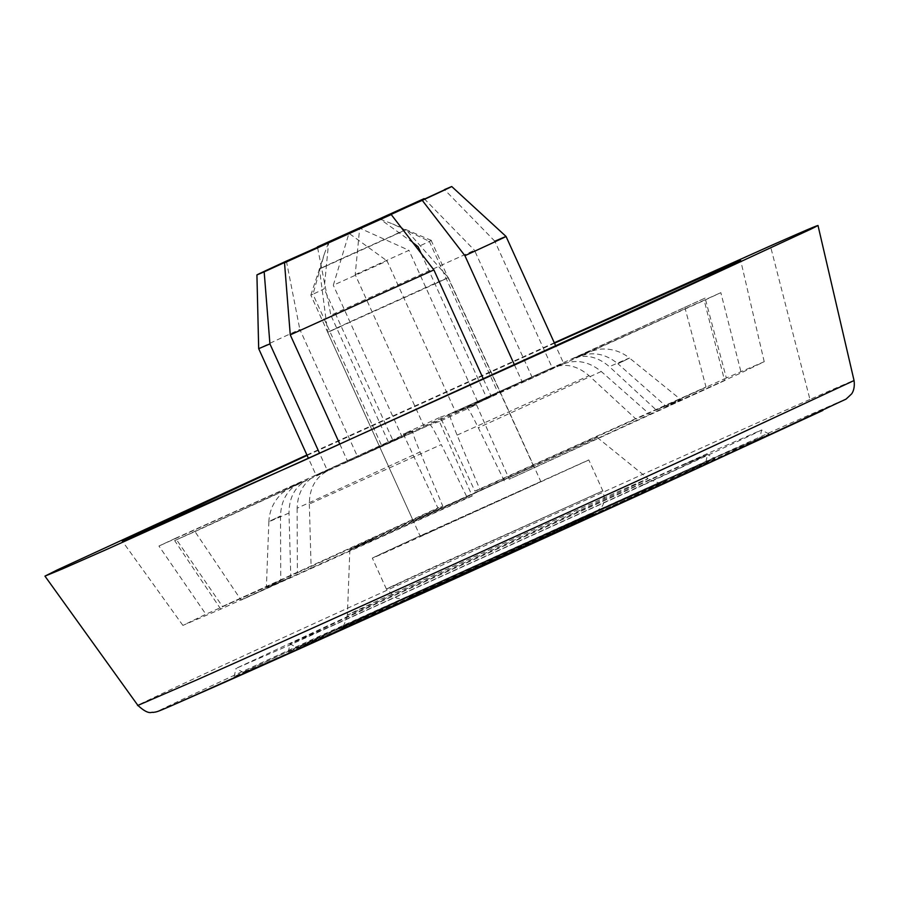 <?xml version="1.0" encoding="UTF-8"?>
<svg xmlns="http://www.w3.org/2000/svg" width="899" height="899" viewBox="0 0 899 899"><rect width="100%" height="100%" fill="white"/><g stroke="black" fill="none" stroke-linecap="round" stroke-linejoin="round"><path stroke-width="0.67" stroke-dasharray="4.5 3.37" d="M587.845 460.434L390.042 550.446C356.645 565.336 373.804 557.032 421.249 535.343L588.789 459.917L602.813 490.843C605.038 497.754 604.611 503.204 601.532 507.193L593.722 513.689L409.618 597.206L402.909 598.959L396.616 598.172L386.368 589.025L602.813 490.843M386.368 589.025L372.332 558.11L421.249 535.343M436.656 283.084L327.686 332.282L319.448 268.913L328.045 265.171C314.212 271.307 317.864 269.52 339.013 259.811L406.033 229.638L448.286 277.577L436.656 283.084C452.624 275.667 451.804 275.881 434.172 283.736L354.936 319.606C325.483 333.124 320.392 335.619 339.665 327.079M432.239 531.163C412.967 539.703 418.057 537.209 447.511 523.69L530.994 485.932C544.547 479.92 543.951 480.336 529.23 487.157L420.271 536.366L327.686 332.282M448.286 277.577L540.861 481.662L529.23 487.157M395.897 234.055C411.517 227.121 408.371 228.683 386.469 238.741L328.045 265.171M642.852 485.258L290.939 644.516L235.965 668.44L354.734 613.163L706.659 453.905L761.622 429.98L752.856 434.386L642.852 485.258M648.201 490.303L287.253 653.64L246.079 671.8L234.133 676.722L243.056 672.238L355.004 620.479C459.131 572.719 662.788 480.617 725.324 452.984L769.072 434.06L760.554 438.352L648.201 490.303M360.083 618.22L705.794 461.771L759.801 438.274L643.122 492.562L297.412 649.011L255.226 667.642L243.415 672.519L251.63 668.373L360.083 618.22M685.285 464.019C735.719 441.69 695.264 460.906 613.197 498.417L333.731 624.895L290.074 643.898L384.401 600.004L685.285 464.019L707.513 454.523L705.681 462.828L679.239 475.459L340.204 629.39L297.524 647.977L389.75 605.049L663.001 481.392L705.681 462.828M692.241 468.312C743.788 445.488 702.445 465.131 618.546 503.474L330.618 633.761L288.242 652.168L384.66 607.308L714.963 458.602L707.513 454.523M380.007 219.098L392.492 223.885L429.295 241.303L431.228 240.55L418.102 246.719M514.498 365.005L522.431 382.48L486.853 398.279L421.069 253.271M486.853 398.279L455.815 412.484L387.064 260.924L333.315 285.23L348.969 233.313L387.064 260.924M483.437 379.142L491.393 396.684L347.767 461.648L402.067 436.79L333.315 285.23M402.067 436.79L381.727 445.825L312.976 294.254L310.84 295.13L413.248 520.903L533.646 466.323L423.114 516.633C406.393 524.016 412.192 521.218 440.499 508.227M328.495 242.685L324.292 254.159L312.976 294.254L324.168 288.837L328.641 242.337M355.206 274.633L408.955 250.327L359.679 228.132L355.206 274.633L423.957 426.193L392.919 440.409L324.168 288.837M429.295 241.303L498.046 392.863L477.706 401.887L408.955 250.327M533.646 466.323L431.228 240.55M373.714 538.377L597.239 437.442L374.422 538.984C342.418 553.211 342.171 553.02 373.714 538.377C342.171 553.02 342.418 553.211 374.422 538.984M306.919 454.973L554.29 342.766M472.2 496.001L241.101 600.094L194.993 531.579L174.653 540.602L307.627 479.74C295.344 486.011 289.13 497.113 288.995 513.037L290.793 577.068L220.761 609.129L182.89 625.401L205.882 614.253L158.932 546.03L175.541 538.276L222.502 606.499L437.858 507.924L403.314 434.015L440.353 417.192L474.897 491.101L706.007 387.008L635.975 419.069L589.047 375.692C577.034 365.354 564.628 362.78 551.806 367.972L705.119 298.075L726.336 377.973L764.217 361.701L741.214 372.849L720.841 292.658L704.22 300.401L724.594 380.603L509.239 479.189L476.459 404.662L439.409 421.485L472.2 496.001L467.244 497.72L441.285 444.578L309.335 504.013C309.447 488.123 315.65 477.021 327.966 470.705L430.003 424.755C431.138 424.98 434.891 431.587 441.285 444.578M684.78 307.098L706.007 387.008M307.11 455.411L554.481 343.193M220.761 609.129L174.653 540.602M504.283 480.909L478.324 427.755C471.953 414.799 468.188 408.18 467.042 407.932L562.077 364.432C575.72 358.926 588.778 361.286 601.251 371.489L649.73 414.327L509.239 479.189M290.793 577.068C262.216 589.677 258.867 590.823 280.746 580.529L280.51 515.97C281.039 499.934 287.894 488.607 301.075 481.999C288.197 488.078 290.388 487.325 307.627 479.74M288.995 513.037C265.52 523.387 262.688 524.364 280.51 515.97L268.868 521.645C269.442 510.351 273.925 500.777 282.286 492.922L290.546 487.134L301.075 481.999L158.932 546.03M578.698 356.678C591.564 350.599 589.384 351.352 572.135 358.937L589.25 351.633L599.037 349.239C610.466 348.104 620.625 351.048 629.514 358.049L617.871 363.735C605.443 353.543 592.385 351.194 578.698 356.678L720.841 292.658M705.119 298.075L572.135 358.937C584.912 353.734 597.329 356.307 609.387 366.668C632.862 356.319 635.694 355.341 617.871 363.735L666.35 406.573L741.214 372.849M440.353 417.192L449.77 413.933L552.053 367.86L449.758 413.933C449.118 414.776 451.568 421.833 457.097 435.127L479.852 489.382L635.975 419.069M175.541 538.276L317.695 474.256L412.72 430.756L403.314 434.015M317.695 474.256C304.536 480.819 297.681 492.146 297.131 508.216L420.058 451.95C414.529 438.678 412.09 431.61 412.731 430.745L317.695 474.256M412.933 242.708L380.423 219.345M297.131 508.216L297.367 572.775L222.502 606.499M268.868 521.645L266.374 587.53L280.746 580.529L205.882 614.253M562.077 364.432L704.22 300.401M724.594 380.603L649.73 414.327M309.335 504.013L311.133 568.033L241.101 600.094M194.993 531.579L327.966 470.705M726.336 377.973L656.304 410.034L609.387 366.668M439.409 421.485L430.003 424.755M476.459 404.662L467.042 407.932M420.058 451.95L442.814 506.193L437.858 507.924M474.897 491.101L479.852 489.382M339.856 444.207L347.767 461.648M467.244 497.72L311.133 568.033M297.367 572.775L442.814 506.193M656.304 410.034C684.881 397.425 688.229 396.279 666.35 406.573L680.723 399.572L629.514 358.049M269.925 343.901C248.911 353.093 258.878 348.261 299.839 329.427L357.341 456.198C316.381 475.043 306.413 479.864 327.438 470.671L316.201 475.447L308.458 458.378M381.727 445.825L327.438 470.671L319.583 453.366M286.399 261.092L299.839 329.427M498.046 392.863L552.334 368.006L494.832 241.224L506.058 236.459M522.431 382.48C563.381 363.646 573.36 358.813 552.334 368.006L563.572 363.23L555.829 346.16M494.832 241.224L444.477 189.599M423.957 426.193L532.006 377.041L474.492 250.259L330.866 315.212L317.437 246.888M388.379 441.993L330.866 315.212M424.137 198.623L474.492 250.259M392.919 440.409L357.341 456.198M491.393 396.684L455.815 412.484M477.706 401.887L532.006 377.041M601.869 491.36L435.273 566.269C390.874 586.564 371.175 595.97 400.156 583.103M552.447 532.826L420.653 592.396C395.818 603.431 412.708 595.363 450.759 577.967L579.192 519.88L592.419 514.318L552.447 532.826M580.125 510.261L377.243 602.06C338.339 619.366 338.046 619.119 376.378 601.33L567.291 514.453C640.414 481.504 671.946 467.806 626.794 488.786L580.125 510.261M597.239 437.442L648.055 478.65L626.794 488.786M349.857 549.66L347.385 615.04L376.378 601.33M847.971 383.704C861.815 376.872 849.139 382.12 809.954 399.448L770.387 245.877M809.954 399.448L795.469 405.865C722.65 438.083 511.037 533.601 363.466 600.97L299.704 630.098C183.531 683.218 104.599 720.166 150.223 700.388M591.576 515.442L642.549 491.989C691.848 469.087 657.416 484.044 577.574 520.015L411.63 595.34L340.811 628.536L591.576 515.442M170.495 706.153C126.804 725.088 202.399 689.713 313.65 638.841L788.434 424.103L841.633 400.875L822.945 410.382M601.251 371.489L478.324 427.755M457.097 435.127L589.047 375.692M769.072 434.06L761.622 429.98L759.801 438.274M234.133 676.722L235.965 668.429M243.415 672.519L235.965 668.44M288.242 652.168L290.074 643.886L297.524 647.977M764.217 361.701L740.686 260.519M182.89 625.401L122.253 541.052M347.385 615.04C344.901 623.58 343.081 627.524 341.912 626.884L338.923 629.064L459.434 573.517L664.192 481.516L660.574 482.336C660.293 483.628 656.124 482.403 648.055 478.65M310.84 295.13L324.292 254.159M431.43 240.426L392.492 223.885"/><path stroke-width="1.35" d="M421.069 253.271L418.102 246.719L412.933 242.708M554.29 342.766L770.387 245.877C812.685 227.166 826.372 221.502 811.426 228.885L643.313 306.728L108.172 548.772L62.492 568.887L44.95 576.124L57.48 569.82L306.919 454.973M44.95 576.124L137.884 705.4L196.454 680.06C280.162 643.077 552.818 519.768 692.23 455.827L854.05 380.535L817.989 225.458L811.426 228.885M554.481 343.193L726.74 266.273L740.686 260.519L700.827 279.567L302.626 461.007L122.253 541.052L307.11 455.411M360.229 228.312L359.578 228.604M380.423 219.345L451.725 186.531L506.058 236.459L555.829 346.16M483.437 379.142L433.88 269.914L290.265 334.866L339.856 444.207M433.88 269.914L391.211 214.558L284.511 262.811L290.265 334.866M284.511 262.811L391.211 214.558M319.583 453.366L269.925 343.901L258.687 348.666L308.458 458.378M269.925 343.901L264.171 271.846L256.923 274.903L258.687 348.666M264.171 271.846C250.102 277.971 257.507 274.386 286.399 261.092L328.641 242.337L264.171 271.846M494.832 241.224C515.846 232.043 505.879 236.864 464.918 255.698L514.498 365.005M444.477 189.599C458.546 183.463 451.141 187.048 422.249 200.353L464.918 255.698M422.249 200.353L380.007 219.098M317.516 247.281L424.328 198.814M317.437 246.888L424.137 198.623M822.945 410.382L689.555 471.953C556.043 533.174 294.939 651.269 214.771 686.69L170.495 706.153M137.884 705.4C149.414 716.042 151.785 711.412 152.92 712.435C156.831 711.839 156.044 712.379 170.192 706.288L368.736 617.658L681.217 475.762L846.049 399.111L851.477 394.043C850.926 394.706 855.41 390.402 854.05 380.535"/></g></svg>
